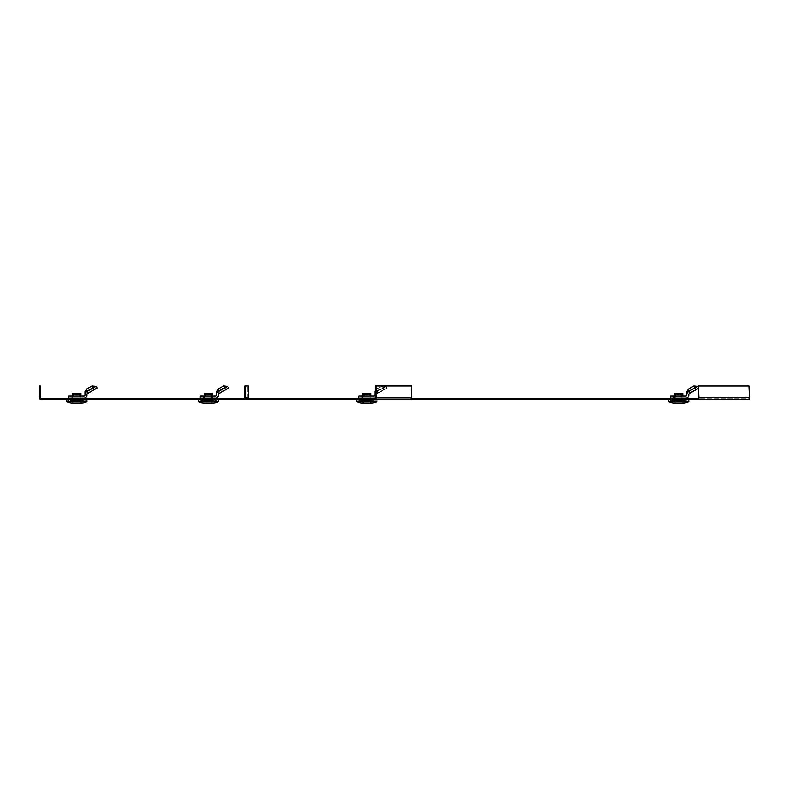<?xml version="1.0" encoding="UTF-8"?>
<svg xmlns="http://www.w3.org/2000/svg" width="789" height="789" viewBox="0 0 789 789"><rect width="100%" height="100%" fill="white"/><g stroke="black" fill="none" stroke-linecap="round" stroke-linejoin="round"><path stroke-width="0.59" stroke-dasharray="3.94 2.96" d="M748.939 385.959L698.314 385.959L748.889 385.959L749.481 397.715L748.939 385.959L749.55 399.737L749.481 397.715L749.55 398.731L698.975 398.731L749.55 398.731L749.55 399.737L41.472 399.737A2.022 2.022 0 0 1 39.45 397.715L39.45 385.939L40.466 385.939L40.466 397.715A1.016 1.016 0 0 0 41.472 398.731L243.781 398.731L243.781 399.737L245.803 397.715L244.797 397.715L244.827 385.959L245.833 385.959L245.803 397.715L248.338 397.715L248.367 385.959L245.833 385.959M366.885 399.737L373.207 399.737L366.885 399.737M678.747 399.737L672.415 399.737L678.747 399.737M208.375 399.737L214.697 399.737L208.375 399.737M76.878 399.737L83.2 399.737L76.878 399.737M698.314 385.959L698.975 398.731L246.316 398.731L246.316 399.737L248.338 397.715L247.332 397.715L247.361 385.959L244.827 385.959L248.367 385.959L247.361 385.959L247.332 397.715L248.338 397.715M248.071 398.731L246.316 398.731L247.332 397.715L244.797 397.715L247.332 397.715L246.316 398.731L243.781 398.731L246.316 398.731L246.316 399.737M411.483 398.731L374.479 398.731A1.016 0.72 -90 0 0 375.199 397.715L375.199 385.939L410.961 385.939L375.199 385.939L375.909 385.939L375.909 397.715A2.022 1.43 -90 0 1 374.479 399.737L374.479 398.731M366.885 398.731L373.207 398.731L366.885 398.731M678.747 398.731L672.415 398.731L678.747 398.731M208.375 398.731L214.697 398.731L208.375 398.731M76.878 398.731L83.2 398.731L76.878 398.731M410.25 399.737L410.25 398.731A1.016 0.72 90 0 0 410.961 397.715L410.961 385.939L411.68 385.939L410.961 385.939L410.961 397.715L375.199 397.715L410.961 397.715A1.016 0.72 -90 0 1 410.25 398.731L410.25 399.737A2.022 1.43 90 0 0 411.68 397.715L411.68 385.939L375.909 385.939M698.364 385.959L698.906 397.715L749.481 397.715L698.906 397.715L698.975 399.234L698.946 398.396M749.53 397.715L698.955 397.715L698.975 399.737M218.494 399.737L216.886 399.737L216.393 401.059L215.012 401.059L215.436 400.043L213.494 400.043L215.436 400.043L215.012 401.059L213.494 400.546L216.393 401.059L215.012 401.059L216.393 401.059L216.975 400.043L215.436 400.043L215.012 401.059L215.436 400.043L218.395 400.043L211.344 400.043L213.494 400.546L213.494 400.043L218.494 399.737L216.886 399.737L218.494 399.737L218.494 401.571L198.266 401.571L218.494 401.571L198.266 401.571L198.266 399.737L199.864 399.737L198.266 399.737M213.286 400.043L211.344 400.546L213.494 400.043L213.494 400.546L213.494 400.043L209.539 400.043L213.286 400.043L212.872 401.059L213.286 400.043L207.211 400.043L210.397 399.737L213.286 400.043L212.872 401.059L203.887 401.059L203.463 400.043L205.406 400.043L205.406 400.546L203.256 400.043L205.406 400.043L203.463 400.043L203.887 401.059L212.872 401.059L211.718 401.059L211.344 400.043L211.718 401.059L212.872 401.059L213.286 400.043L209.746 399.737M207.211 400.043L203.463 400.043L209.539 400.043L203.463 400.043L205.406 400.043L205.032 401.059L205.406 400.043L203.256 400.546L201.323 400.043L201.737 401.059L203.256 400.546L201.954 401.059A0.503 0.503 0 0 0 202.457 400.546L203.256 400.043L198.355 400.043L207.211 400.043L203.463 400.043L203.887 401.059L205.032 401.059L203.887 401.059L203.463 400.043L207.211 400.043M214.292 398.731L214.292 399.737M214.292 400.043L213.494 400.546L214.795 401.059L213.494 400.546L214.795 401.059L214.292 398.12L202.457 398.12L214.292 398.12L202.457 398.12L214.292 398.12L203.67 398.12L203.67 396.098L203.67 398.12L200.288 398.12L215.456 398.12A3.038 3.038 0 0 0 218.494 395.082A3.038 3.038 0 0 1 215.456 398.12L200.288 398.12L200.288 396.098L215.456 396.098A1.016 1.016 0 0 0 216.472 395.082L216.472 391.6L218.494 391.6L219.066 390.506L224.372 387.438L223.504 385.92L218.188 388.987L219.066 390.506L224.372 387.438L227.883 387.961L227.005 386.442L223.504 385.92L224.372 387.438L228.603 388.001L225.684 389.697L224.668 387.941L227.597 386.255L228.465 388.089L219.066 393.04A1.016 0.838 0 0 0 218.494 393.8L218.494 394.431A1.016 1.016 0 0 1 218.997 393.553L225.684 389.697M202.457 398.731L202.457 399.737M202.457 400.043L203.256 400.546L202.891 401.059L199.854 400.043L203.256 400.043L203.256 400.546L202.457 400.546L202.457 398.12M212.527 398.12L205.239 398.12L212.527 398.12L212.419 393.267L211.413 393.267L212.419 393.267L212.527 398.12L204.233 398.12L212.527 398.12L212.478 396.098L212.527 398.12M204.331 393.267L204.233 398.12L205.239 398.12L204.233 398.12L204.331 393.267L211.669 393.267L205.091 393.267L205.85 394.579L210.91 394.579L205.85 394.579L205.091 393.267L211.669 393.267L210.91 394.579L209.637 394.579L210.91 394.579L211.669 393.267M204.233 398.12L204.272 396.098L204.233 398.12M201.954 401.059L202.891 401.059L203.256 400.546L202.457 400.546A0.503 0.503 0 0 1 201.954 401.059L202.891 401.059L201.954 401.059M203.306 403.08L213.444 403.08A12.644 12.644 0 0 0 218.385 401.749L198.374 401.749A12.644 12.644 0 0 0 203.306 403.08L213.444 403.08L203.306 403.08M204.834 403.08L212.931 403.08L204.834 403.08L204.834 400.546L203.927 400.546L212.823 400.546L203.927 400.546L212.823 400.546L204.834 400.546L204.834 403.08M205.032 401.059L211.718 401.059L205.032 401.059L205.406 400.546L203.887 401.059L212.872 401.059L203.887 401.059L211.718 401.059L211.344 400.546L212.872 401.059L205.032 401.059M199.864 400.043L198.355 400.043L201.323 400.043L201.737 401.059L200.367 401.059L202.891 401.059L201.737 401.059L201.323 400.043L199.775 400.043L200.367 401.059L201.737 401.059L200.367 401.059L199.854 399.737M212.931 403.08L212.823 400.546L212.931 403.08L211.916 403.08L212.931 403.08M216.472 393.8A3.038 2.525 180 0 1 218.188 391.531L217.991 391.798A3.038 3.038 0 0 0 216.472 394.431A3.038 3.038 0 0 1 217.991 391.798A3.038 3.038 0 0 0 216.472 394.431A3.038 3.038 0 0 1 217.991 391.798L227.449 386.334L228.465 388.089L227.597 386.255L227.005 386.442L228.465 388.089L219.066 393.04A1.016 0.838 0 0 0 218.494 393.8L218.494 391.6L218.494 393.8L218.494 391.6L216.472 391.6L218.188 388.987L219.066 390.506L219.066 393.04L227.883 387.961L219.066 393.04L219.066 390.506L218.494 395.082A3.038 3.038 0 0 1 215.456 398.12M212.626 398.12L204.124 398.12L212.626 398.12L212.626 396.098L204.124 396.098L212.626 396.098L204.124 396.098L212.626 396.098L212.626 398.12L204.124 398.12L204.124 396.098L204.124 398.12L212.626 398.12L212.626 396.098L212.626 398.12M216.472 391.6L216.472 395.082A1.016 1.016 0 0 1 215.456 396.098L203.67 396.098L203.67 398.12M376.994 399.737L375.396 399.737L374.893 401.059L373.522 401.059L373.937 400.043L372.004 400.043L373.937 400.043L373.522 401.059L372.004 400.546L374.893 401.059L373.522 401.059L374.893 401.059L375.485 400.043L373.937 400.043L373.522 401.059L373.937 400.043L376.905 400.043L369.854 400.043L372.004 400.546L372.004 400.043L376.994 399.737L375.396 399.737L376.994 399.737L376.994 401.571L356.766 401.571L376.994 401.571L356.766 401.571L356.766 399.737L358.374 399.737L356.766 399.737M371.797 400.043L369.854 400.546L372.004 400.043L372.004 400.546L372.004 400.043L368.049 400.043L371.797 400.043L371.372 401.059L371.797 400.043L365.721 400.043L368.907 399.737L371.797 400.043L371.372 401.059L362.388 401.059L361.973 400.043L363.907 400.043L363.907 400.546L361.766 400.043L363.907 400.043L361.973 400.043L362.388 401.059L371.372 401.059L370.219 401.059L369.854 400.043L370.219 401.059L371.372 401.059L371.797 400.043L368.246 399.737M365.721 400.043L361.973 400.043L368.049 400.043L361.973 400.043L363.907 400.043L363.542 401.059L363.907 400.043L361.766 400.546L359.823 400.043L360.248 401.059L361.766 400.546L360.455 401.059A0.503 0.503 0 0 0 360.967 400.546L361.766 400.043L356.865 400.043L365.721 400.043L361.973 400.043L362.388 401.059L363.542 401.059L362.388 401.059L361.973 400.043L365.721 400.043M372.803 398.731L372.803 399.737M372.803 400.043L372.004 400.546L373.305 401.059L372.004 400.546L373.305 401.059L372.803 398.12L360.967 398.12L372.803 398.12L360.967 398.12L372.803 398.12L362.171 398.12L362.171 396.098L362.171 398.12L358.788 398.12L373.966 398.12A3.038 3.038 0 0 0 376.994 395.082L376.994 394.431A1.016 1.016 0 0 1 377.507 393.553L384.184 389.697L383.178 387.941L386.097 386.255L387.113 388.001L384.184 389.697L383.178 387.941L376.491 391.798L385.959 386.334L383.74 385.939M360.967 398.731L360.967 399.737M360.967 400.043L361.766 400.546L361.401 401.059L358.364 400.043L361.766 400.043L361.766 400.546L360.967 400.546L360.967 398.12M371.027 398.12L363.749 398.12L371.027 398.12L370.929 393.267L369.913 393.267L370.929 393.267L371.027 398.12L362.733 398.12L371.027 398.12L370.988 396.098L371.027 398.12M362.782 396.098L362.733 398.12L363.749 398.12L362.733 398.12L362.841 393.267L362.733 398.12L362.841 393.267L370.169 393.267L363.591 393.267L364.35 394.579L369.41 394.579L364.35 394.579L363.591 393.267L370.169 393.267L369.41 394.579L368.147 394.579L369.41 394.579L370.169 393.267M360.455 401.059L361.401 401.059L361.766 400.546L360.967 400.546A0.503 0.503 0 0 1 360.455 401.059L361.401 401.059L360.455 401.059M361.816 403.08L371.954 403.08A12.644 12.644 0 0 0 376.886 401.749L356.875 401.749A12.644 12.644 0 0 0 361.816 403.08L371.954 403.08L361.816 403.08M363.344 403.08L371.432 403.08L363.344 403.08L363.344 400.546L362.427 400.546L371.333 400.546L362.427 400.546L371.333 400.546L363.344 400.546L363.344 403.08M363.542 401.059L370.219 401.059L363.542 401.059L363.907 400.546L362.388 401.059L371.372 401.059L362.388 401.059L370.219 401.059L369.854 400.546L371.372 401.059L363.542 401.059M358.374 400.043L356.865 400.043L359.823 400.043L360.248 401.059L358.867 401.059L361.401 401.059L360.248 401.059L359.823 400.043L358.285 400.043L358.867 401.059L360.248 401.059L358.867 401.059L358.364 399.737M371.432 403.08L371.333 400.546L371.432 403.08L370.426 403.08L371.432 403.08M374.972 393.8A3.038 2.525 180 0 1 376.698 391.531L376.491 391.798A3.038 3.038 0 0 0 374.972 394.431A3.038 3.038 0 0 1 376.491 391.798L386.097 386.255L376.491 391.798A3.038 3.038 0 0 0 374.972 394.431A3.038 3.038 0 0 1 376.491 391.798L376.698 391.531A3.038 2.525 180 0 0 375.199 392.853M381.975 385.939L375.199 390.506M376.698 388.987L377.576 390.506L382.882 387.438L382.004 385.92L376.698 388.987L374.972 391.6L376.994 391.6L377.576 390.506L382.882 387.438L386.383 387.961L385.505 386.442L382.004 385.92L382.882 387.438L386.965 388.089L377.576 393.04A1.016 0.838 0 0 0 376.994 393.8L376.994 394.431A1.016 1.016 0 0 1 377.507 393.553A1.016 1.016 0 0 0 376.994 394.431L376.994 395.082A3.038 3.038 0 0 1 373.966 398.12L358.788 398.12L358.788 396.098L373.966 396.098A1.016 1.016 0 0 0 374.972 395.082L374.972 391.6L376.994 391.6L376.994 394.431A1.016 1.016 0 0 1 377.507 393.553L387.113 388.001L377.576 393.04A1.016 0.838 0 0 0 376.994 393.8L377.576 390.506L377.576 393.04L386.383 387.961L385.505 386.442L386.965 388.089L377.576 393.04L377.576 390.506L376.698 388.987L376.698 391.531L385.505 386.442L376.698 391.531L376.698 388.987M374.972 394.431A3.038 3.038 0 0 1 376.491 391.798A3.038 3.038 0 0 0 375.199 393.287M375.189 397.863A3.038 3.038 0 0 0 376.994 395.082L376.994 391.6L376.994 395.082A3.038 3.038 0 0 1 373.966 398.12M371.136 398.12L362.634 398.12L371.136 398.12L371.136 396.098L362.634 396.098L371.136 396.098L362.634 396.098L371.136 396.098L371.136 398.12L362.634 398.12L362.634 396.098L362.634 398.12L371.136 398.12L371.136 396.098L371.136 398.12M374.972 391.6L374.972 395.082A1.016 1.016 0 0 1 373.966 396.098L362.171 396.098L362.171 398.12M688.856 399.737L687.258 399.737L686.755 401.059L685.375 401.059L685.799 400.043L683.856 400.043L685.799 400.043L685.375 401.059L683.856 400.546L686.755 401.059L685.375 401.059L686.755 401.059L687.337 400.043L685.799 400.043L685.375 401.059L685.799 400.043L688.767 400.043L681.716 400.043L683.856 400.546L683.856 400.043L688.856 399.737L687.258 399.737L688.856 399.737L688.748 401.749A12.644 12.644 0 0 1 683.816 403.08L673.668 403.08A12.644 12.644 0 0 1 668.737 401.749L688.748 401.749M683.659 400.043L681.716 400.546L683.856 400.043L683.856 400.546L683.856 400.043L679.901 400.043L683.659 400.043L683.235 401.059L683.659 400.043L677.583 400.043L680.769 399.737L683.659 400.043L683.235 401.059L674.25 401.059L673.836 400.043L675.769 400.043L675.769 400.546L673.628 400.043L675.769 400.043L673.836 400.043L674.25 401.059L683.235 401.059L682.081 401.059L681.716 400.043L682.081 401.059L683.235 401.059L683.659 400.043L680.108 399.737M677.583 400.043L673.836 400.043L679.901 400.043L673.836 400.043L675.769 400.043L675.404 401.059L675.769 400.043L673.628 400.546L671.686 400.043L672.11 401.059L673.628 400.546L672.317 401.059A0.503 0.503 0 0 0 672.83 400.546L673.628 400.043L668.717 400.043L677.583 400.043L673.836 400.043L674.25 401.059L675.404 401.059L674.25 401.059L673.836 400.043L677.583 400.043M684.665 398.731L684.665 399.737M684.665 400.043L683.856 400.546L685.168 401.059L683.856 400.546L685.168 401.059L684.665 398.12L672.83 398.12L684.665 398.12L672.83 398.12L684.665 398.12L674.033 398.12L674.033 396.098L674.033 398.12L670.65 398.12L685.819 398.12A3.038 3.038 0 0 0 688.856 395.082A3.038 3.038 0 0 1 685.819 398.12L670.65 398.12L670.65 396.098L685.819 396.098A1.016 1.016 0 0 0 686.834 395.082L686.834 391.6L688.856 391.6L689.428 390.506L694.744 387.438L693.866 385.92L688.55 388.987L689.428 390.506L694.744 387.438L698.245 387.961L697.368 386.442L693.866 385.92L694.744 387.438L698.433 388.316M672.83 398.731L672.83 399.737M672.83 400.043L673.628 400.546L673.254 401.059L670.226 400.043L673.628 400.043L673.628 400.546L672.83 400.546L672.83 398.12M682.85 396.098L682.889 398.12L675.611 398.12L682.889 398.12L682.791 393.267L682.889 398.12L674.595 398.12L682.889 398.12L682.791 393.267L675.453 393.267L676.212 394.579L681.272 394.579L676.212 394.579L675.453 393.267L682.031 393.267L681.272 394.579L680.01 394.579L681.272 394.579L682.031 393.267M675.65 396.098L675.709 393.267L674.694 393.267L674.595 398.12L675.611 398.12L674.595 398.12L674.694 393.267L675.709 393.267L674.694 393.267L674.634 396.098M672.317 401.059L673.254 401.059L673.628 400.546L672.83 400.546A0.503 0.503 0 0 1 672.317 401.059L673.254 401.059L672.317 401.059M668.628 399.737L670.226 399.737L668.628 399.737L668.737 401.749M675.206 403.08L683.294 403.08L675.206 403.08L675.206 400.546L674.289 400.546L683.195 400.546L674.289 400.546L683.195 400.546L675.206 400.546L675.206 403.08M675.404 401.059L682.081 401.059L675.404 401.059L675.769 400.546L674.25 401.059L683.235 401.059L674.25 401.059L682.081 401.059L681.716 400.546L683.235 401.059L675.404 401.059M670.226 400.043L668.717 400.043L671.686 400.043L672.11 401.059L670.729 401.059L673.254 401.059L672.11 401.059L671.686 400.043L670.147 400.043L670.729 401.059L672.11 401.059L670.729 401.059L670.226 399.737M683.294 403.08L683.195 400.546L683.294 403.08L682.278 403.08L683.294 403.08M695.03 387.941L688.353 391.798A3.038 3.038 0 0 0 686.834 394.431A3.038 3.038 0 0 1 688.353 391.798L697.811 386.334L698.827 388.089L689.428 393.04A1.016 0.838 0 0 0 688.856 393.8L688.856 394.431A1.016 1.016 0 0 1 689.359 393.553L696.046 389.697L695.03 387.941L697.811 386.334L698.975 388.001L696.046 389.697M682.988 398.12L674.496 398.12L682.988 398.12L682.988 396.098L674.496 396.098L682.988 396.098L674.496 396.098L682.988 396.098L682.988 398.12L674.496 398.12L674.496 396.098L674.496 398.12L682.988 398.12L682.988 396.098L682.988 398.12M686.834 393.8A3.038 2.525 180 0 1 688.55 391.531L688.55 388.987L686.834 391.6L688.856 391.6L688.856 395.082A3.038 3.038 0 0 1 685.819 398.12M686.834 391.6L686.834 395.082A1.016 1.016 0 0 1 685.819 396.098L674.033 396.098L674.033 398.12M685.375 401.059L684.231 401.059L685.375 401.059M675.709 393.267L675.611 398.12L675.709 393.267L681.775 393.267L681.834 396.098M677.475 394.579L680.01 394.579L677.475 394.579L677.475 393.267L677.475 394.579M673.628 400.043L668.717 399.737M673.836 400.043L676.715 399.737M688.767 399.737L683.856 400.043M688.55 388.987L689.428 390.506L689.359 393.553A1.016 1.016 0 0 0 688.856 394.431A1.016 1.016 0 0 1 689.359 393.553A1.016 1.016 0 0 0 688.856 394.431M688.856 391.6L689.428 390.506L689.428 393.04A1.016 0.838 0 0 0 688.856 393.8L688.856 391.6M689.359 393.553L698.827 388.089L697.368 386.442L697.959 386.255L698.975 388.001L698.364 386.955M697.368 386.442L688.353 391.798A3.038 3.038 0 0 0 686.834 394.431A3.038 3.038 0 0 1 688.353 391.798L697.811 386.334M685.819 396.098L674.033 396.098M674.496 398.12L674.496 396.098L674.496 398.12M373.522 401.059L372.369 401.059L373.522 401.059M369.972 396.098L369.913 393.267L370.021 398.12L369.913 393.267L370.929 393.267M365.623 394.579L368.147 394.579L365.623 394.579L365.623 393.267L365.623 394.579M361.766 400.043L356.865 399.737M361.973 400.043L364.863 399.737M376.905 399.737L372.004 400.043M373.966 396.098L362.171 396.098M362.634 398.12L362.634 396.098L362.634 398.12M215.012 401.059L213.858 401.059L215.012 401.059M211.472 396.098L211.413 393.267L211.511 398.12L211.413 393.267L212.419 393.267M207.112 394.579L209.637 394.579L207.112 394.579L207.112 393.267L207.112 394.579M203.256 400.043L198.355 399.737M203.463 400.043L206.353 399.737M218.395 399.737L213.494 400.043M216.472 394.431A3.038 3.038 0 0 1 217.991 391.798L227.449 386.334M215.456 396.098L203.67 396.098M218.997 393.553A1.016 1.016 0 0 0 218.494 394.431A1.016 1.016 0 0 1 218.997 393.553A1.016 1.016 0 0 0 218.494 394.431M204.124 398.12L204.124 396.098L204.124 398.12M81.79 400.043L79.847 400.546L79.847 400.043L81.997 400.546L81.997 400.043L86.997 399.737L86.997 401.571L66.759 401.571L86.997 401.571L66.759 401.571L86.997 401.571L86.997 399.737L78.042 400.043L81.79 400.043L81.366 401.059L81.79 400.043L78.042 400.043L85.478 399.737L81.997 400.043L82.362 401.059L83.299 401.059L82.362 401.059L81.997 400.043L83.93 400.043L83.516 401.059L82.362 401.059L83.516 401.059L83.93 400.043L85.399 400.043L79.847 400.043L79.847 400.546L81.79 400.043L75.714 400.043L81.79 400.043L81.366 401.059L72.381 401.059L71.967 400.043L73.91 400.043L73.91 400.546L71.76 400.043L75.714 400.043L71.967 400.043L72.381 401.059L81.366 401.059L79.847 400.546L81.366 401.059L81.79 400.043L78.042 400.043L86.898 400.043L81.997 400.043L82.362 401.059L83.299 401.059L82.362 401.059L81.997 400.043L83.93 400.043L83.516 401.059L84.887 401.059L82.362 401.059L85.399 400.043L79.847 400.043L79.847 400.546L81.79 400.043L71.967 400.043L78.9 399.737L81.79 400.043L81.366 401.059L72.381 401.059L73.91 400.546L72.381 401.059L71.967 400.043L73.91 400.546L73.91 400.043L71.76 400.546L69.817 400.043L70.241 401.059L71.76 400.546L70.458 401.059A0.503 0.503 0 0 0 70.961 400.546L71.76 400.043L66.858 400.043L75.714 400.043L71.967 400.043L72.381 401.059L81.366 401.059L73.535 401.059L80.222 401.059L79.847 400.546L81.366 401.059L81.79 400.043L78.239 399.737M93.171 387.941L86.484 391.798A3.038 3.038 0 0 0 84.965 394.431A3.038 3.038 0 0 1 86.484 391.798A3.038 3.038 0 0 0 84.965 394.431A3.038 3.038 0 0 1 86.484 391.798L95.952 386.334L96.958 388.089L87.5 393.553L94.177 389.697L93.171 387.941L86.691 391.531A3.038 2.525 180 0 0 84.965 393.8A3.038 2.525 180 0 1 86.691 391.531L86.691 388.987L87.569 390.506L92.875 387.438L96.376 387.961L95.499 386.442L91.997 385.92L86.691 388.987L84.965 391.6L86.997 391.6L86.997 395.082L87.569 390.506L92.875 387.438L91.997 385.92L86.691 388.987L87.569 390.506L92.875 387.438L97.106 388.001L94.177 389.697L93.171 387.941L96.1 386.255L96.958 388.089L87.5 393.553A1.016 1.016 0 0 0 86.997 394.431L86.997 395.082A3.038 3.038 0 0 1 83.959 398.12A3.038 3.038 0 0 0 86.997 395.082A3.038 3.038 0 0 1 83.959 398.12A3.038 3.038 0 0 0 86.997 395.082A3.038 3.038 0 0 1 83.959 398.12L70.961 398.12L82.796 398.12L82.796 400.546L81.997 400.546L83.299 401.059M68.781 398.12L68.781 396.098L83.959 396.098L68.781 396.098L68.781 398.12L72.164 398.12L72.164 396.098L83.959 396.098L72.164 396.098L72.164 398.12L68.781 398.12L83.959 398.12L72.164 398.12L72.164 396.098L72.164 398.12L68.781 398.12L82.796 398.12L70.961 398.12L82.796 398.12L70.961 398.12L71.395 401.059L70.241 401.059L69.817 400.043L66.858 400.043L71.76 400.043L71.76 400.546L69.817 400.043L70.241 401.059L68.86 401.059L71.76 400.546L70.241 401.059L69.817 400.043L66.759 399.737L68.367 399.737L66.759 399.737L66.759 401.571L86.997 401.571M80.981 396.098L81.02 398.12L73.742 398.12L81.02 398.12L80.922 393.267L81.02 398.12L72.726 398.12L81.02 398.12L80.922 393.267L72.835 393.267L80.922 393.267L81.02 398.12L72.726 398.12L72.835 393.267L72.726 398.12L81.02 398.12L80.922 393.267L72.835 393.267L80.922 393.267L73.594 393.267L80.162 393.267L73.594 393.267L74.353 394.579L79.403 394.579L74.353 394.579L79.403 394.579L74.353 394.579L73.594 393.267L80.162 393.267L73.841 393.267L79.916 393.267L79.975 396.098M71.809 403.08A12.644 12.644 0 0 1 66.878 401.749L86.879 401.749A12.644 12.644 0 0 1 81.948 403.08L71.809 403.08L81.948 403.08A12.644 12.644 0 0 0 86.879 401.749L66.878 401.749A12.644 12.644 0 0 0 71.809 403.08L81.948 403.08M73.338 403.08L81.425 403.08L72.322 403.08L81.425 403.08L81.326 400.546L72.43 400.546L81.326 400.546L72.43 400.546L81.326 400.546L81.425 403.08L73.338 403.08L73.338 400.546L72.43 400.546L80.419 400.546L73.338 400.546L73.338 403.08M66.759 401.571L66.759 399.737L71.76 400.043L66.858 400.043L69.817 400.043L66.858 400.043L68.367 400.043L68.86 401.059L71.395 401.059L70.961 398.12L82.796 398.12L82.796 400.043M81.129 398.12L72.627 398.12L81.129 398.12L81.129 396.098L72.627 396.098L81.129 396.098L72.627 396.098L81.129 396.098L72.627 396.098L81.129 396.098L81.129 398.12L72.627 398.12L72.627 396.098L72.627 398.12L81.129 398.12L81.129 396.098L81.129 398.12L72.627 398.12L72.627 396.098L72.627 398.12L81.129 398.12L81.129 396.098L81.129 398.12M72.164 398.12L72.164 396.098L83.959 396.098A1.016 1.016 0 0 0 84.965 395.082A1.016 1.016 0 0 1 83.959 396.098A1.016 1.016 0 0 0 84.965 395.082L84.965 391.6L86.691 388.987L87.569 390.506L87.5 393.553L97.106 388.001L96.1 386.255L91.997 385.92L92.875 387.438L91.997 385.92M86.997 393.8L87.569 390.506L86.997 391.6L84.965 391.6L84.965 395.082L84.965 391.6L86.997 391.6L86.997 393.8A1.016 0.838 0 0 1 87.569 393.04L87.5 393.553A1.016 1.016 0 0 0 86.997 394.431L86.997 393.8A1.016 0.838 0 0 1 87.569 393.04L87.5 393.553A1.016 1.016 0 0 0 86.997 394.431L86.997 393.8A1.016 0.838 0 0 1 87.569 393.04L96.376 387.961L95.499 386.442L96.958 388.089L87.5 393.553A1.016 1.016 0 0 0 86.997 394.431A1.016 1.016 0 0 1 87.5 393.553A1.016 1.016 0 0 0 86.997 394.431M73.535 401.059L73.91 400.546L72.381 401.059L80.222 401.059L73.535 401.059L73.91 400.043L73.535 401.059L72.381 401.059L71.967 400.043L75.714 400.043L71.76 400.043L73.91 400.043L71.967 400.043L72.381 401.059L81.366 401.059L72.381 401.059L80.222 401.059L79.847 400.546L81.366 401.059L73.535 401.059M72.835 393.267L72.726 398.12L72.775 396.098L72.726 398.12L73.742 398.12L72.726 398.12L72.835 393.267L80.162 393.267L79.403 394.579L78.141 394.579L79.403 394.579L80.162 393.267L79.403 394.579M68.278 399.737L71.76 400.043L69.817 400.043L71.76 400.043L70.961 400.546A0.503 0.503 0 0 1 70.458 401.059L71.395 401.059L70.458 401.059A0.503 0.503 0 0 0 70.961 400.546L70.961 400.043M83.516 401.059L84.887 401.059L82.362 401.059L83.516 401.059L83.93 400.043L83.516 401.059L84.887 401.059L83.516 401.059M68.86 401.059L68.278 400.043L68.86 401.059L70.241 401.059L69.817 400.043L70.241 401.059L71.395 401.059L70.458 401.059M95.952 386.334L86.484 391.798A3.038 3.038 0 0 0 84.965 394.431A3.038 3.038 0 0 1 86.484 391.798A3.038 3.038 0 0 0 84.965 394.431A3.038 3.038 0 0 1 86.484 391.798L95.952 386.334L96.958 388.089L87.569 393.04L87.569 390.506L87.569 393.04L96.376 387.961L92.875 387.438M75.714 400.043L71.967 400.043L75.714 400.043M82.796 398.731L82.796 399.737M70.961 398.731L70.961 399.737M73.594 393.267L74.353 394.579M75.616 394.579L78.141 394.579L75.616 394.579L75.616 393.267L75.616 394.579M71.967 400.043L74.856 399.737M81.425 403.08L80.419 403.08L81.425 403.08L81.326 400.546M71.76 400.043L66.858 399.737M86.898 399.737L81.997 400.043M84.887 401.059L85.478 399.737M72.164 396.098L68.781 396.098M72.627 398.12L72.627 396.098L72.627 398.12M411.68 397.715L375.909 397.715M211.344 400.546L205.406 400.546L211.344 400.546M205.288 396.098L205.337 393.267M209.637 393.267L209.637 394.579L209.637 393.267M198.374 401.749L218.385 401.749L198.374 401.749M211.916 403.08L211.916 400.546L211.916 403.08M369.854 400.546L363.907 400.546L369.854 400.546M363.788 396.098L363.847 393.267M368.147 393.267L368.147 394.579L368.147 393.267M356.875 401.749L376.886 401.749L356.875 401.749M370.426 403.08L370.426 400.546L370.426 403.08M377.507 393.553A1.016 1.016 0 0 0 376.994 394.431A1.016 1.016 0 0 1 377.507 393.553M681.716 400.546L675.769 400.546L681.716 400.546M680.01 393.267L680.01 394.579L680.01 393.267M668.628 401.571L688.856 401.571M682.278 403.08L682.278 400.546L682.278 403.08M698.245 387.961L689.428 393.04L698.245 387.961M681.874 398.12L681.775 393.267L681.874 398.12M686.834 394.431A3.038 3.038 0 0 1 688.353 391.798M227.005 386.442L218.188 391.531L218.188 388.987M79.847 400.546L73.91 400.546L79.847 400.546M73.841 393.267L73.781 396.098M78.141 393.267L78.141 394.579L78.141 393.267M80.419 403.08L80.419 400.546L80.419 403.08M95.499 386.442L86.691 391.531L86.691 388.987M66.878 401.749L86.879 401.749M749.55 399.234L749.52 398.396L749.55 399.234M373.207 398.731L373.207 399.737L373.207 398.731M360.563 398.731L360.563 399.737L360.563 398.731M685.069 398.731L685.069 399.737L685.069 398.731M672.415 398.731L672.415 399.737L672.415 398.731M214.697 398.731L214.697 399.737L214.697 398.731M202.053 398.731L202.053 399.737L202.053 398.731M83.2 399.737L83.2 398.731M70.556 399.737L70.556 398.731M203.927 400.546L203.828 403.08L203.927 400.546M362.427 400.546L362.329 403.08L362.427 400.546M386.097 386.255L387.113 388.001L386.097 386.255M674.289 400.546L674.191 403.08L674.289 400.546M72.43 400.546L72.322 403.08M96.1 386.255L97.106 388.001"/><path stroke-width="1.18" d="M243.781 399.737L41.472 399.737A2.022 2.022 0 0 1 39.45 397.715L39.45 385.939L40.466 385.939L40.466 397.715A1.016 1.016 0 0 0 41.472 398.731L243.781 398.731L243.781 399.737L246.316 399.737L248.338 397.715L248.367 385.959L244.827 385.959L244.797 397.715L243.781 398.731L245.803 397.715L243.781 399.737M748.939 385.959L698.314 385.959L748.939 385.959L749.55 399.737L246.316 399.737M698.314 385.959L698.975 398.731L411.483 398.731M410.25 399.737A2.022 1.43 -90 0 0 411.68 397.715L411.68 385.939L375.909 385.939L375.909 397.715A2.022 1.43 90 0 1 374.479 399.737L374.479 398.731L248.071 398.731M245.833 385.959L245.803 397.715L248.338 397.715M375.909 385.939L375.199 385.939L375.199 397.715A1.016 0.72 90 0 1 374.479 398.731M698.975 398.731L698.906 397.715L698.975 398.731M698.364 385.959L698.955 397.715L749.53 397.715M698.975 399.234L698.975 399.737M209.746 399.737L218.395 399.737M203.67 398.12L200.288 398.12L200.288 396.098L203.67 396.098L203.67 398.12L215.456 398.12L214.292 398.12L214.292 398.731M202.457 398.12L202.457 398.731M212.419 393.267L212.478 396.098L212.419 393.267L204.331 393.267L204.272 396.098L204.331 393.267M211.669 393.267L211.472 396.098M198.355 399.737L207.014 399.737M206.353 399.737L207.014 400.043M218.494 399.737L218.385 401.749A12.644 12.644 0 0 1 213.444 403.08L203.306 403.08A12.644 12.644 0 0 1 198.374 401.749L218.494 401.571L198.266 401.571L198.266 399.737M203.67 396.098L215.456 396.098A1.016 1.016 0 0 0 216.472 395.082L216.472 394.431A3.038 3.038 0 0 1 217.991 391.798L227.597 386.255L228.603 388.001L225.684 389.697L224.668 387.941L218.188 391.531A3.038 2.525 180 0 0 216.472 393.8L216.472 391.6L218.188 388.987L223.504 385.92L227.449 386.334M215.456 398.12A3.038 3.038 0 0 0 218.494 395.082L218.494 394.431A1.016 1.016 0 0 1 218.997 393.553L225.684 389.697M215.456 396.098A1.016 1.016 0 0 0 216.472 395.082L216.472 391.6M368.246 399.737L376.905 399.737M362.171 398.12L358.788 398.12L358.788 396.098L362.171 396.098L362.171 398.12L373.966 398.12L372.803 398.12L372.803 398.731M360.967 398.12L360.967 398.731M370.929 393.267L370.988 396.098L370.929 393.267L362.841 393.267L362.782 396.098M370.169 393.267L369.972 396.098M356.865 399.737L365.514 399.737M364.863 399.737L365.514 400.043M376.994 399.737L376.886 401.749A12.644 12.644 0 0 1 371.954 403.08L361.816 403.08A12.644 12.644 0 0 1 356.875 401.749L376.994 401.571L356.766 401.571L356.766 399.737M375.199 392.853A3.038 2.525 180 0 0 374.972 393.8L375.199 390.506M383.74 385.939L381.975 385.939M362.171 396.098L373.966 396.098A1.016 1.016 0 0 0 374.972 395.082L374.972 391.6M375.199 393.287A3.038 3.038 0 0 0 374.972 394.431L374.972 393.8M373.966 398.12A3.038 3.038 0 0 0 375.189 397.863M680.108 399.737L688.767 399.737M674.033 398.12L670.65 398.12L670.65 396.098L674.033 396.098L674.033 398.12L685.819 398.12L684.665 398.12L684.665 398.731M672.83 398.12L672.83 398.731M682.031 393.267L682.791 393.267L682.85 396.098M681.834 396.098L681.775 393.267L674.694 393.267L674.634 396.098M668.717 399.737L677.376 399.737M676.715 399.737L677.376 400.043M688.856 399.737L688.748 401.749A12.644 12.644 0 0 1 683.816 403.08L673.668 403.08A12.644 12.644 0 0 1 668.737 401.749L668.628 399.737M698.433 388.316L696.046 389.697L695.03 387.941L688.55 391.531A3.038 2.525 180 0 0 686.834 393.8L686.834 391.6L688.55 388.987L693.866 385.92L697.811 386.334M695.03 387.941L697.959 386.255L698.364 386.955M674.033 396.098L685.819 396.098A1.016 1.016 0 0 0 686.834 395.082L686.834 391.6M688.353 391.798A3.038 3.038 0 0 0 686.834 394.431L686.834 393.8M685.819 398.12A3.038 3.038 0 0 0 688.856 395.082L688.856 394.431A1.016 1.016 0 0 1 689.359 393.553L696.046 389.697M686.834 394.431L686.834 395.082A1.016 1.016 0 0 1 685.819 396.098M688.856 394.431A1.016 1.016 0 0 1 689.359 393.553M374.972 394.431L374.972 395.082A1.016 1.016 0 0 1 373.966 396.098M218.494 394.431A1.016 1.016 0 0 1 218.997 393.553M216.472 394.431L216.472 393.8M86.997 399.737L86.879 401.749A12.644 12.644 0 0 1 81.948 403.08L71.809 403.08A12.644 12.644 0 0 1 66.878 401.749L66.759 399.737M94.177 389.697L93.171 387.941L96.1 386.255L97.106 388.001L87.5 393.553A1.016 1.016 0 0 0 86.997 394.431A1.016 1.016 0 0 1 87.5 393.553A1.016 1.016 0 0 0 86.997 394.431L86.997 395.082A3.038 3.038 0 0 1 83.959 398.12L72.164 398.12L72.164 396.098L83.959 396.098A1.016 1.016 0 0 0 84.965 395.082L84.965 394.431L84.965 395.082A1.016 1.016 0 0 1 83.959 396.098A1.016 1.016 0 0 0 84.965 395.082L84.965 391.6L84.965 393.8L84.965 391.6L86.691 388.987L91.997 385.92L95.952 386.334M72.835 393.267L72.775 396.098L72.835 393.267L73.841 393.267L73.781 396.098M86.879 401.749L66.878 401.749M93.171 387.941L86.484 391.798A3.038 3.038 0 0 0 84.965 394.431L84.965 393.8A3.038 2.525 180 0 1 86.691 391.531L93.171 387.941M78.239 399.737L86.898 399.737M82.796 398.12L82.796 398.731M70.961 398.12L70.961 398.731M80.162 393.267L80.922 393.267L80.981 396.098M79.975 396.098L79.916 393.267L73.841 393.267M66.858 399.737L75.507 399.737M74.856 399.737L75.507 400.043M72.164 398.12L68.781 398.12L68.781 396.098L72.164 396.098M84.965 394.431L84.965 393.8M411.68 397.715L375.909 397.715M205.337 393.267L205.288 396.098M227.005 386.442L218.188 391.531L218.188 388.987M363.847 393.267L363.788 396.098M675.709 393.267L675.65 396.098M688.856 401.571L668.628 401.571M688.748 401.749L668.737 401.749M697.368 386.442L688.55 391.531L688.55 388.987M86.997 401.571L66.759 401.571M95.499 386.442L86.691 391.531L86.691 388.987"/></g></svg>
